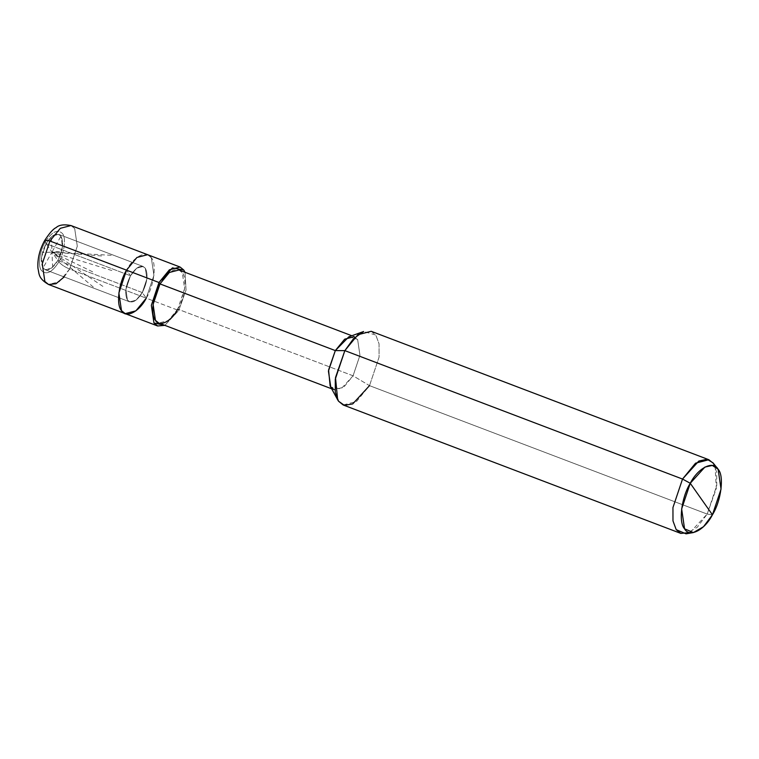 <?xml version="1.0" encoding="UTF-8"?>
<svg xmlns="http://www.w3.org/2000/svg" width="759" height="759" viewBox="0 0 759 759"><rect width="100%" height="100%" fill="white"/><g stroke="black" fill="none" stroke-linecap="round" stroke-linejoin="round"><path stroke-width="0.57" stroke-dasharray="3.79 2.85" d="M64.192 276.94L69.629 269.028L146.259 298.173L142.312 292.566C147.331 282.452 148.347 274.36 145.348 268.288C141.212 264.227 136.25 266.713 130.482 275.764L46.062 243.648L41.47 257.339L43.035 267.936L45.255 269.739L51.659 268.079L57.893 260.46L142.312 292.566L136.07 300.184L129.675 301.845L127.446 300.042L125.89 289.454L130.482 275.764L126.535 270.157L130.482 275.764L136.724 268.145L143.119 266.475L145.348 268.288L146.904 278.876L142.312 292.566L57.893 260.46L62.494 246.77L60.929 236.172L58.709 234.37L52.305 236.03L46.062 243.648L130.482 275.764C125.463 285.868 124.448 293.961 127.446 300.042C131.582 304.103 136.544 301.608 142.312 292.566L146.259 298.173L69.629 269.028C64.724 266.978 61.137 264.587 58.879 261.864L57.893 260.46C52.124 269.502 47.172 271.997 43.035 267.936C40.037 261.855 41.043 253.762 46.062 243.648L45.075 242.254C39.601 250.982 37.656 266.561 41.546 270.583C46.365 275.318 52.143 272.415 58.879 261.864C52.143 272.415 46.365 275.318 41.546 270.583C37.656 266.561 39.601 250.982 45.075 242.254L44.629 240.575M45.075 242.254C51.811 231.704 57.589 228.791 62.418 233.525C66.299 237.548 64.354 253.136 58.879 261.864C64.354 253.136 66.299 237.548 62.418 233.525C57.589 228.791 51.811 231.704 45.075 242.254L46.062 243.648C51.84 234.607 56.792 232.121 60.929 236.172C63.927 242.254 62.921 250.347 57.893 260.46L58.879 261.864C61.137 264.587 64.724 266.978 69.629 269.028L59.23 281.722L48.567 284.492M69.629 269.028L77.295 246.21L74.686 228.554L70.985 225.546L74.686 228.554L77.295 246.21L69.629 269.028M331.664 388.798L334.102 389.718L343.704 387.232L353.068 375.8L177.739 309.122L178.726 310.516L164.845 325.345L178.726 310.516L146.259 298.173L153.916 275.356L151.307 257.699L147.607 254.692L151.307 257.699L153.916 275.356L146.259 298.173L142.312 292.566L57.893 260.46L46.062 243.648C41.043 253.762 40.037 261.855 43.035 267.936C47.172 271.997 52.124 269.502 57.893 260.46L51.659 268.079L45.255 269.739L43.035 267.936L41.47 257.339L46.062 243.648L130.482 275.764L125.89 289.454L127.446 300.042L129.675 301.845L136.07 300.184L142.312 292.566C136.544 301.608 131.582 304.103 127.446 300.042C124.448 293.961 125.463 285.868 130.482 275.764L126.535 270.157C133.48 256.438 147.104 249.578 151.307 257.699C156.857 263.439 154.077 285.707 146.259 298.173L135.861 310.867L125.188 313.638M146.259 298.173C154.077 285.707 156.857 263.439 151.307 257.699C147.104 249.578 133.48 256.438 126.535 270.157L130.482 275.764C136.25 266.713 141.212 264.227 145.348 268.288C148.347 274.36 147.331 282.452 142.312 292.566L146.904 278.876L145.348 268.288L143.119 266.475L136.724 268.145L130.482 275.764L46.062 243.648L52.305 236.03L58.709 234.37L60.929 236.172L62.494 246.77L57.893 260.46C62.921 250.347 63.927 242.254 60.929 236.172C56.792 232.121 51.84 234.607 46.062 243.648L57.893 260.46L142.312 292.566L146.259 298.173L178.726 310.516L177.739 309.122L168.375 320.545L158.773 323.04M689.959 532.552L707.17 514.071L369.51 385.648L353.068 375.8L340.981 388.959L330.772 387.014L330.137 385.989M178.953 269.986L182.283 272.69L184.627 288.581L177.739 309.122L353.068 375.8L369.51 385.648L356.502 401.52L343.172 404.974M371.189 331.294L375.819 335.051L379.054 343.818L379.073 357.119L369.51 385.648L707.17 514.071L712.435 514.792L707.17 514.071L697.246 527.296L686.022 533.833M178.726 310.516L186.04 290.042L185.025 272.291L186.04 290.042L178.726 310.516M177.739 309.122C184.779 297.898 187.274 277.86 182.283 272.69C178.498 265.394 166.24 271.561 159.988 283.904M348.836 336.825L357.612 339.377L359.956 355.269L353.068 375.8L359.956 355.269L357.612 339.377L354.282 336.673L351.844 335.744M369.51 385.648L379.073 357.119L379.054 343.818L375.819 335.051L363.637 331.503M713.014 462.848L716.714 472.25L716.743 485.551L707.17 514.071L716.297 488.597L715.101 466.424M111.194 255.29L51.982 252.054L60.929 236.172M101.592 255.954L51.982 252.054L51.327 236.836M92.645 271.836L51.982 252.054L42.381 252.719M93.291 287.054L51.982 252.054L43.035 267.936M102.892 286.39L51.982 252.054L52.627 267.272M111.839 270.508L51.982 252.054L61.574 251.39M143.119 266.475L58.709 234.37L143.119 266.475M129.675 301.845L45.255 269.739L129.675 301.845"/><path stroke-width="1.14" d="M48.567 284.492L125.188 313.638L121.487 310.63L118.878 292.974L126.535 270.157L159.001 282.509L172.435 267.889L183.782 270.043L185.025 272.291L183.782 270.043L180.073 267.035L147.607 254.692L136.943 257.462L126.535 270.157L118.878 292.974L121.487 310.63L125.188 313.638L135.861 310.867L146.259 298.173C139.324 311.892 125.7 318.742 121.487 310.63C115.937 304.881 118.717 282.623 126.535 270.157L49.914 241.011L126.535 270.157L136.943 257.462L147.607 254.692L70.985 225.546L60.312 228.317L49.914 241.011L60.312 228.317L70.985 225.546C63.936 224.199 58.974 224.892 56.09 227.634C53.272 228.829 49.449 233.146 44.629 240.575C39.563 249.806 37.343 259.056 37.95 268.297C39.316 273.619 37.808 278.183 48.567 284.492L44.857 281.485L42.257 263.828L49.914 241.011L45.265 240.148L44.629 240.575L45.265 240.148L49.914 241.011L42.257 263.828L44.857 281.485L48.567 284.492L55.967 283.752L64.192 276.94M44.629 240.575L45.075 242.254M180.073 267.035L169.409 269.806L159.001 282.509L151.345 305.327L153.954 322.983L157.654 325.981L164.845 325.345L153.954 322.983L151.345 305.327L159.001 282.509L159.988 283.904L335.317 350.592L344.852 350.63L682.521 479.052L690.254 483.274C698.052 467.838 713.384 460.134 718.118 469.261C724.361 475.722 721.23 500.769 712.435 514.792L690.254 483.274L681.639 508.947L684.561 528.814L693.394 532.571L703.508 526.699L712.435 514.792C704.627 530.228 689.305 537.941 684.561 528.814C678.328 522.344 681.449 497.306 690.254 483.274L712.435 514.792L721.05 489.119L718.118 469.261L712.331 465.447L704.931 467.06L690.254 483.274L682.521 479.052L672.948 507.581L672.977 520.883L676.212 529.649L680.832 533.406L689.959 532.552M331.664 388.798L158.773 323.04L155.443 320.336L153.1 304.444L159.988 283.904L159.001 282.509L126.535 270.157C118.717 282.623 115.937 304.881 121.487 310.63C125.7 318.742 139.324 311.892 146.259 298.173M680.832 533.406L343.172 404.974L338.542 401.217L335.307 392.45L335.288 379.149L344.852 350.63L335.497 377.574L337.66 399.794L330.137 385.989L328.581 369.994L335.317 350.592L159.988 283.904C152.957 295.128 150.453 315.165 155.443 320.336C159.238 327.632 171.496 321.465 177.739 309.122M354.282 336.673L344.681 339.159L335.317 350.592L328.429 371.123L330.772 387.014L334.102 389.718M337.66 399.794L338.542 401.217L344.387 405.344L352.717 403.911L369.51 385.648M693.394 532.571L686.022 533.833L676.212 529.649L672.977 520.883L672.948 507.581L682.521 479.052L344.852 350.63L335.317 350.592L348.836 336.825L363.637 331.503L353.552 338.628L344.852 350.63L357.859 334.757L371.189 331.294L708.859 459.726L695.529 463.189L682.521 479.052L698.84 461.036L707.065 459.252L713.014 462.848L717.691 468.692M159.988 283.904L169.352 272.481L178.953 269.986L351.844 335.744M715.101 466.424L713.488 463.483L708.859 459.726M125.188 313.638L157.654 325.981"/></g></svg>
